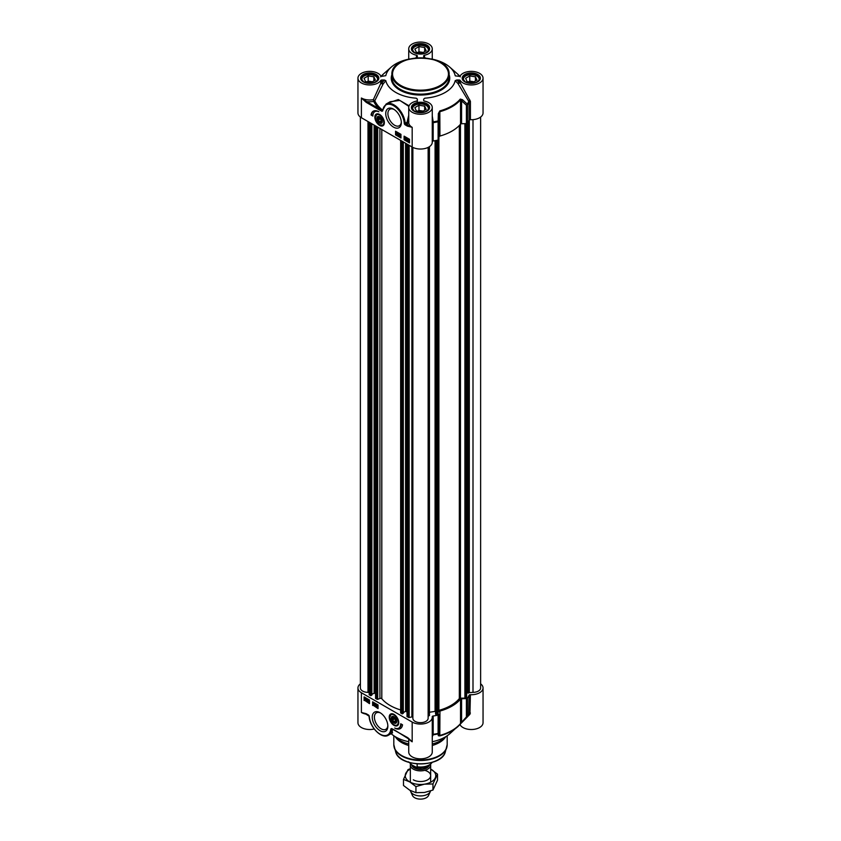 <?xml version="1.0" encoding="UTF-8"?>
<svg xmlns="http://www.w3.org/2000/svg" width="841" height="841" viewBox="0 0 841 841"><rect width="100%" height="100%" fill="white"/><g stroke="black" fill="none" stroke-linecap="round" stroke-linejoin="round"><path stroke-width="1.26" d="M382.319 121.367A3.511 2.029 60 0 1 379.838 122.67A3.511 2.029 60 0 1 379.712 122.597M377.357 118.507A3.511 2.029 60 0 1 377.357 118.371A3.511 2.029 60 0 1 379.722 116.867M379.596 117.341A3.175 1.84 60 0 1 381.846 121.23A3.175 1.84 60 0 1 379.596 122.534A3.175 1.84 60 0 1 377.357 118.644A3.175 1.84 60 0 1 379.596 117.341M378.25 118.255L379.596 118.139L380.952 119.821L380.952 121.619L379.596 121.735L378.25 120.053L378.25 118.255M378.25 120.053L380.227 118.917M379.596 121.735L380.952 120.957M376.779 114.229A6.36 3.669 60 0 1 376.873 114.176A6.36 3.669 60 0 1 378.187 113.882M384.137 124.195A6.36 3.669 60 0 1 383.233 125.183A6.36 3.669 60 0 1 383.139 125.235M379.764 116.899A3.848 2.218 -120 0 0 379.596 116.794A3.848 2.218 -120 0 0 376.884 118.371A3.848 2.218 -120 0 0 379.596 123.08A3.848 2.218 -120 0 0 382.319 121.503A3.848 2.218 -120 0 0 379.764 116.899M422.024 53.151L416.348 52.279L414.834 48.999L418.976 46.602L424.652 47.485L426.166 50.754L422.024 53.151M424.652 47.485L424.652 51.627M423.233 52.447L418.976 51.795L417.767 52.489M418.976 46.602L418.976 51.795M422.445 52.899A4.226 2.439 0 0 0 419.291 52.731M428.763 50.187L428.763 50.313A8.263 4.773 0 0 0 428.763 50.187A8.263 4.773 0 0 0 426.345 46.812L426.345 46.812A8.263 4.773 0 0 0 426.208 46.739M414.792 46.739A8.263 4.773 0 0 0 414.655 46.812A8.263 4.773 0 0 0 412.237 50.187A8.263 4.773 0 0 0 412.237 50.313L412.237 50.187M413.33 51.774A7.884 4.552 180 0 1 414.928 46.654A7.884 4.552 180 0 1 426.072 46.654A7.884 4.552 180 0 1 427.67 51.774M472.81 82.471L467.133 81.598L465.62 78.318L469.772 75.921L475.438 76.804L476.963 80.074L472.81 82.471M475.438 76.804L475.438 80.957M474.019 81.777L469.772 81.114L468.553 81.819M469.772 75.921L469.772 81.114M473.241 82.229A4.226 2.439 0 0 0 470.077 82.05M479.549 79.506L479.549 79.632A8.263 4.773 0 0 0 479.549 79.506A8.263 4.773 0 0 0 477.131 76.132L477.131 76.132A8.263 4.773 0 0 0 476.994 76.058M465.578 76.058A8.263 4.773 0 0 0 465.441 76.132A8.263 4.773 0 0 0 463.023 79.506A8.263 4.773 0 0 0 463.023 79.643L463.023 79.506M464.116 81.093A7.884 4.552 180 0 1 465.714 75.984A7.884 4.552 180 0 1 476.858 75.984A7.884 4.552 180 0 1 478.455 81.093M371.228 82.471L365.562 81.598L364.037 78.318L368.19 75.921L373.867 76.804L375.38 80.074L371.228 82.471M373.867 76.804L373.867 80.957M372.447 81.777L368.19 81.114L366.981 81.819M368.19 75.921L368.19 81.114M371.659 82.229A4.226 2.439 0 0 0 368.505 82.05M377.977 79.506L377.977 79.632A8.263 4.773 0 0 0 377.977 79.506A8.263 4.773 0 0 0 375.559 76.132L375.559 76.132A8.263 4.773 0 0 0 375.422 76.058M364.006 76.058A8.263 4.773 0 0 0 363.869 76.132A8.263 4.773 0 0 0 361.451 79.506A8.263 4.773 0 0 0 361.451 79.643L361.451 79.506M362.545 81.093A7.884 4.552 180 0 1 364.142 75.984A7.884 4.552 180 0 1 375.286 75.984A7.884 4.552 180 0 1 376.884 81.093M422.024 111.79L416.348 110.917L414.834 107.637L418.976 105.241L424.652 106.124L426.166 109.393L422.024 111.79M424.652 106.124L424.652 110.276M423.233 111.096L418.976 110.434L417.767 111.138M418.976 105.241L418.976 110.434M422.445 111.548A4.226 2.439 0 0 0 419.291 111.369M428.763 108.836L428.763 108.952A8.263 4.773 0 0 0 428.763 108.836A8.263 4.773 0 0 0 426.345 105.461L426.345 105.461A8.263 4.773 0 0 0 426.208 105.377M414.792 105.377A8.263 4.773 0 0 0 414.655 105.461A8.263 4.773 0 0 0 412.237 108.836A8.263 4.773 0 0 0 412.237 108.962L412.237 108.836M413.33 110.413A7.884 4.552 180 0 1 414.928 105.304A7.884 4.552 180 0 1 426.072 105.304A7.884 4.552 180 0 1 427.67 110.413M470.413 119.706A11.763 6.791 0 0 0 483.049 112.936L483.049 78.16A11.763 6.791 180 0 1 473.325 84.846A11.763 6.791 180 0 1 460.237 80.484A1.272 0.736 0 0 0 459.039 80L459.039 82.344A1.272 0.578 -43.7 0 0 458.04 83.648L460.237 82.828A1.272 0.736 -0 0 0 459.039 82.344A8978.821 7331.218 180 0 0 456.789 80L455.191 80.662A8132.901 4180.758 28.6 0 1 458.04 83.648L469.089 101.919L469.089 120.252A1.272 0.736 180 0 1 470.413 119.706L470.413 101.372L460.237 82.828L460.237 80.484M469.93 100.079L468.805 101.288A49.945 28.836 180 0 1 467.281 104.074L462.434 99.659A1.272 0.599 132.3 0 1 461.593 100.804L466.408 105.241A1.272 0.736 0 0 0 467.522 104.768A1.272 0.967 -147 0 0 467.281 104.074A1.272 0.599 132.9 0 1 466.408 105.241L466.408 123.574A1.272 0.736 0 0 0 467.522 123.091A50.208 28.993 0 0 0 469.089 120.252M466.408 123.574L461.593 123.743L461.593 100.804L460.521 99.795A1.272 0.936 -139.9 0 0 460.279 99.091A44.226 25.535 180 0 1 439.822 110.907L438.35 113.567L438.108 121.756A1.272 0.736 -0 0 0 438.928 121.115L438.014 120.978A49.945 28.836 180 0 1 433.189 121.861L432.263 115.953M438.35 113.567L439.223 113.714L438.928 139.438L438.928 121.115L439.938 111.674A44.489 25.693 0 0 0 460.521 99.795L460.521 124.153A1.272 0.736 180 0 1 461.593 123.743M460.521 124.153A44.489 25.693 180 0 1 439.938 136.042L439.822 110.907M439.223 136.652A1.272 0.736 180 0 1 439.938 136.042M432.263 141.519A1.272 0.736 180 0 1 433.178 140.983A50.208 28.993 0 0 0 438.108 140.079A1.272 0.736 0 0 0 438.928 139.438M357.951 78.16L357.951 112.936A11.763 6.791 0 0 0 361.399 117.729L412.185 147.049A11.763 6.791 0 0 0 424.999 148.521A11.763 6.791 0 0 0 432.263 142.255L432.263 107.48A11.763 6.791 180 0 1 420.5 114.271A11.763 6.791 180 0 1 408.737 107.48A11.763 6.791 180 0 1 416.484 101.099A1.272 0.736 0 0 0 417.325 100.415L417.325 99.059L416.179 98.187A34.954 20.184 0 0 1 385.809 80.652L384.305 80A10713.604 8747.662 180 0 0 381.961 82.933A1.272 0.736 -0 0 0 380.763 83.417L373.351 99.669L374.781 100.773L383.023 84.163A1.272 0.62 38.5 0 0 381.961 82.933L381.961 80A1.272 0.736 0 0 0 380.763 80.484A11.763 6.791 180 0 1 367.675 84.846A11.763 6.791 180 0 1 357.951 78.16A11.763 6.791 180 0 1 367.675 71.474A11.763 6.791 180 0 1 380.763 75.837A1.272 0.736 0 0 0 381.961 76.321L385.809 75.658A34.954 20.184 0 0 1 391.244 67.112L383.485 73.955A44.226 25.535 180 0 0 381.225 76.195M366.192 102.339L378.828 109.635L379.28 108.857L366.644 101.561A13.025 7.527 0 0 0 373.751 101.404L373.351 99.669A11.763 6.791 180 0 1 361.399 98.008L366.192 102.339L366.644 101.561L361.399 98.008L361.399 117.729M382.171 110.644L379.28 108.857A48.368 27.921 0 0 1 373.751 101.404A1.272 0.999 155.3 0 0 374.781 100.773A47.296 27.301 180 0 0 382.571 110.087L381.94 111.275L382.75 110.865L382.171 110.644M382.834 109.835L382.823 110.413A15.254 8.809 60 0 1 393.777 105.808A15.254 8.809 60 0 1 404.29 123.375L405.183 123.333A15.895 9.177 -120 0 0 397.877 107.942A15.895 9.177 -120 0 0 386.04 104.105L390.129 101.74L399.811 100.405L408.894 106.408M404.29 123.375A1.272 0.736 -120 0 0 405.183 124.846L407.391 126.118L407.832 125.341L405.183 123.333L407.065 122.25L407.507 122.986L408.873 121.524M407.391 126.118L412.185 127.327L407.832 125.341A13.025 7.527 0 0 1 407.507 122.986L405.183 124.846M409.094 105.829L398.287 99.564L387.606 103.191M408.737 115.28L407.065 122.25M408.737 121.325L407.79 121.283M455.191 80.662A34.954 20.184 0 0 1 424.821 98.187L423.675 99.112L423.675 100.415A1.272 0.736 0 0 0 424.516 101.099A11.763 6.791 180 0 1 432.263 107.48M405.614 138.239L404.899 137.84L405.814 139.312L405.278 139.543L404.658 137.714L405.267 137.419L405.614 138.239M405.267 137.619L405.404 138.513M405.677 138.355L404.973 138.828L405.541 139.175M405.867 138.986L405.278 139.543M406.087 139.154L405.541 139.385L406.087 139.154M404.658 137.714L405.541 137.262L405.835 138.334M404.931 137.556L405.541 137.262L404.931 137.556M399.822 134.938L399.107 134.549L400.022 136.021L399.486 136.242L398.865 134.413L399.475 134.118L399.822 134.938M399.475 134.329L399.612 135.212M400.074 135.685L399.486 136.242M400.295 135.864L399.748 136.084L400.295 135.864M398.865 134.413L399.748 133.961L400.043 135.033M399.139 134.266L399.748 133.961L399.139 134.266M398.235 135.548L398.75 133.708M397.635 132.952L398.003 133.593M397.73 133.751L397.362 133.109L397.635 133.803M396.773 133.183L397.635 132.741L397.047 133.036L397.635 132.741L398.224 133.719L397.373 135.023L396.773 133.183L397.362 132.899L397.951 133.877L397.373 135.023M408.589 139.259L408.074 140.31M407.811 140.468L408.316 139.417L408.715 139.816L407.811 140.468M407.906 140.668L409.199 140.447M408.821 140.016L408.936 140.605M407.559 140.92L407.465 139.753L408.316 139.175L409.178 140.741L408.316 141.32L407.78 140.794M407.465 139.753L408.579 139.017L409.136 139.553M407.727 139.595L408.579 139.017L407.727 139.595M409.252 139.753L409.451 140.584L408.316 141.32M406.897 138.25L407.265 138.965M406.991 139.122L406.287 138.691L406.907 139.207M406.308 139.595L406.802 140.142L407.023 139.532L406.056 138.576L406.624 138.197L407.244 139.564L406.602 140.3L406.487 139.49M406.897 140.09L406.592 139.564M406.056 138.576L406.886 138.04L407.517 139.406L406.602 140.3M406.329 138.429L406.886 138.04L406.329 138.429M396.006 131.48L396.006 134.602L400.947 137.451M404.542 136.41L404.542 139.532L409.493 142.381M395.554 131.228L400.947 134.339L400.947 137.977L395.554 134.854L395.554 131.228M404.101 136.158L409.493 139.27L409.493 142.907L404.101 139.785L404.101 136.158M371.06 115.007A11.059 6.381 60 0 1 373.267 111.191A11.059 6.381 60 0 1 378.892 111.779A9.535 5.509 -120 0 0 374.834 111.685A9.535 5.509 -120 0 0 372.857 116.047L371.06 115.007L372.878 115.532M373.499 111.065A11.059 6.381 -120 0 0 371.512 114.744M375.065 111.559A9.535 5.509 60 0 1 375.286 111.422A9.535 5.509 60 0 1 377.125 110.98M456.789 80L459.039 80M455.317 75.879L459.039 76.321A1.272 0.736 0 0 0 460.237 75.837A11.763 6.791 180 0 1 473.325 71.474A11.763 6.791 180 0 1 483.049 78.16M455.191 75.658A34.954 20.184 0 0 0 449.756 67.112A34.954 20.184 0 0 0 430.991 58.912M416.179 58.134L417.325 57.209L417.325 55.905A1.272 0.736 0 0 0 416.484 55.222A11.763 6.791 180 0 1 408.737 48.841A11.763 6.791 180 0 1 420.5 42.05A11.763 6.791 180 0 1 432.263 48.841A11.763 6.791 180 0 1 424.516 55.222A1.272 0.736 0 0 0 423.675 55.905L423.675 57.209L424.821 58.134M410.009 58.912A34.954 20.184 0 0 0 391.244 67.112M381.961 80L384.305 80M417.031 57.798A1.272 0.736 0 0 0 416.484 57.566A1.272 0.673 -106.3 0 1 416.642 57.903M416.484 55.222L416.484 57.566L415.37 58.018M424.358 57.903A1.272 0.673 106.3 0 1 424.516 57.566A1.272 0.736 0 0 0 423.969 57.798M423.675 57.209L423.675 57.85M425.63 58.018L424.516 57.566L424.516 55.222M462.434 99.659L460.279 99.091M433.178 140.983L433.189 121.861L432.263 121.892M380.763 80.484L380.763 83.417L383.023 84.163A9806.827 5230.904 -31.2 0 1 385.809 80.652M417.325 102.57L417.325 99.059M401.315 121.966A9.503 5.488 60 0 1 399.359 125.73A9.503 5.488 60 0 1 394.608 125.256A9.503 5.488 60 0 1 388.405 116.888A9.503 5.488 60 0 1 389.856 109.267A9.503 5.488 60 0 1 394.093 109.467M393.535 127.128A11.028 6.371 -120 0 0 401.336 122.618A11.028 6.371 -120 0 0 393.535 109.12A11.028 6.371 -120 0 0 385.735 113.619A11.028 6.371 -120 0 0 393.535 127.128M379.596 125.425A6.728 3.879 -120 0 0 384.043 124.457A6.728 3.879 -120 0 0 382.96 117.992A6.728 3.879 -120 0 0 377.903 113.829A6.728 3.879 -120 0 0 374.928 118.234A6.728 3.879 -120 0 0 379.596 125.425M391.738 718.445A3.511 2.029 60 0 1 391.738 718.298A3.511 2.029 60 0 1 394.103 716.805M396.7 721.294A3.511 2.029 60 0 1 394.219 722.598L394.219 722.598A3.511 2.029 60 0 1 394.103 722.524M394.219 722.598L393.987 722.461A3.175 1.84 60 0 1 391.738 718.571A3.175 1.84 60 0 1 393.987 717.278A3.175 1.84 60 0 1 396.227 721.168A3.175 1.84 60 0 1 393.987 722.461L394.219 722.598M393.987 721.673L392.631 719.991L392.631 718.193L393.987 718.077L395.333 719.749L395.333 721.546L393.987 721.673L395.333 720.884M392.631 719.991L394.608 718.855M398.518 724.133A6.36 3.669 60 0 1 397.614 725.11A6.36 3.669 60 0 1 397.52 725.163M391.17 714.156A6.36 3.669 60 0 1 391.254 714.104A6.36 3.669 60 0 1 392.568 713.809M393.819 722.903A3.848 2.218 -120 0 0 396.7 721.441A3.848 2.218 -120 0 0 393.987 716.732A3.848 2.218 -120 0 0 391.265 718.203A3.848 2.218 -120 0 0 393.819 722.903M480.621 683.828A11.763 6.791 180 0 1 483.049 687.949A11.763 6.791 180 0 1 470.413 694.719A1.272 0.736 0 0 0 469.089 695.265A50.208 28.993 180 0 1 467.522 698.114A1.272 0.736 180 0 1 466.408 698.587L466.408 716.921L467.281 717.026A1.272 0.967 -147 0 0 467.522 716.448A1.272 0.736 180 0 1 466.408 716.921L460.521 723.533A44.489 25.693 180 0 1 439.938 735.423L438.928 732.784A1.272 0.736 180 0 1 438.108 733.436L438.014 733.92A1.272 1.23 -9 0 0 438.928 732.784L438.928 714.461A1.272 0.736 180 0 1 438.108 715.102A50.208 28.993 180 0 1 433.178 716.006A1.272 0.736 0 0 0 432.221 716.711A1.272 0.736 0 0 0 432.221 716.774A11.763 6.791 180 0 1 432.263 717.278A11.763 6.791 180 0 1 424.999 723.544A11.763 6.791 180 0 1 412.185 722.072L412.185 741.794L407.822 737.736M412.185 722.072L361.399 692.753A11.763 6.791 180 0 1 357.951 687.949A11.763 6.791 180 0 1 360.379 683.828M438.928 714.461L439.223 734.613A1.272 1.23 -9.4 0 1 438.35 735.738L439.822 735.917A44.226 25.535 0 0 0 457.515 726.929A44.226 25.535 0 0 0 460.279 724.101L467.281 717.026M439.822 735.917L439.938 711.066A1.272 0.736 0 0 0 439.223 711.675M439.938 711.066A44.489 25.693 0 0 0 460.521 699.176L460.521 723.533A1.272 0.936 -139.9 0 1 460.353 724.038L462.434 721.83M469.005 713.956L467.407 716.879A1.272 1.272 0 0 1 467.239 717.089L462.403 721.872L461.593 721.704L461.593 698.766A1.272 0.736 0 0 0 460.521 699.176M461.593 698.766L466.408 698.587M408.001 737.862L412.185 741.794A11.763 6.791 0 0 1 409.336 739.134M410.103 739.849L395.196 730.43L391.643 728.537L390.834 728.947L391.927 728.874L391.654 729.452L390.76 729.389A15.254 8.809 60 0 1 379.806 733.993A15.254 8.809 60 0 1 369.294 716.437L369.21 716.017M407.391 737.473L391.811 728.842M369.294 716.437A1.272 0.736 -120 0 0 368.4 714.955L366.644 713.946M366.192 713.694L361.399 712.474L366.203 713.778M391.654 729.452L392.547 732.826L388.447 735.192A15.895 9.177 -120 0 0 391.654 729.452M392.242 732.995L392.305 729.094M357.951 687.949L357.951 722.724A11.763 6.791 0 0 0 374.213 729M368.326 701.362L369.052 701.751L368.127 700.29L368.663 700.059L369.283 701.888L368.673 702.182L368.106 701.268L369.315 701.604M369.241 700.616L368.568 700.879M368.127 700.29L368.936 699.901L369.167 701.058M368.4 700.133L368.936 699.901L368.4 700.133M369.556 701.73L368.947 702.025L369.462 700.753L368.947 701.184M369.493 701.762L368.673 702.182M374.119 704.663L374.844 705.052L373.919 703.581L374.466 703.36L375.075 705.178L374.466 705.483L373.898 704.569L375.107 704.895M375.033 703.906L374.361 704.169M373.919 703.581L374.729 703.202L374.96 704.348M374.192 703.423L374.729 703.202L374.192 703.423M374.466 705.483L375.349 705.031L374.739 705.326L375.254 704.043L374.739 704.474M375.706 704.054L375.37 705.998L375.885 704.159M376.158 704.001L375.37 705.998M376.558 704.779L376.579 705.441L376.579 704.79M376.842 705.494L377.21 706.125M376.484 705.694L376.579 706.493L376.579 705.641M376.064 704.811L377.094 705.42L376.579 706.703L376.064 704.811L376.842 704.422L377.367 705.263L377.441 706.261L376.579 706.703M366.129 699.134L365.625 700.185L365.225 699.786L366.129 699.134M366.14 699.165L365.667 699.849L366.508 699.554M366.035 698.924L365.12 699.586L365.625 698.514L366.035 698.924M365.898 698.356L365.036 699.302M366.382 698.671L366.487 699.849L364.868 700.038L364.763 698.86L365.625 698.282L366.508 698.871M366.56 698.86L366.75 699.691L365.635 700.427M364.763 698.86L365.898 698.125L366.455 698.671M365.036 698.703L365.898 698.125L365.036 698.703M367.58 700.08L367.927 700.753M367.223 700.322L367.654 700.9L367.307 700.238M367.633 700.006L367.149 699.46L366.918 700.069L367.885 701.016L367.317 701.405L366.697 700.038L366.886 699.27L367.633 700.006M367.149 699.46L366.918 700.069L367.612 699.891L368.158 700.868L367.317 701.405M367.412 699.302L367.075 699.975M366.886 699.27L367.612 699.144L367.853 700.111M373.089 702.098L373.089 705.21L378.03 708.059M364.542 697.168L364.542 700.28L369.493 703.129M372.637 705.473L372.637 701.836L378.03 704.947L378.03 708.585L373.089 705.21M364.09 700.542L364.09 696.905L369.493 700.017L369.493 703.654L364.542 700.28M402.524 724.805A11.059 6.381 60 0 1 400.316 728.621A11.059 6.381 60 0 1 394.692 728.022A9.535 5.509 -120 0 0 398.75 728.127A9.535 5.509 -120 0 0 400.726 723.765L402.524 724.805M396.91 728.569A11.059 6.381 -120 0 0 400.537 728.485M401.157 724.017A9.535 5.509 60 0 1 399.202 727.864A9.535 5.509 60 0 1 398.97 727.991M459.775 724.69A1.272 0.736 180 0 1 460.237 725.047A11.763 6.791 0 0 0 473.325 729.41A11.763 6.791 0 0 0 483.049 722.724L483.049 687.949M460.279 724.101A1.272 0.936 -139.9 0 0 460.353 724.038L449.756 733.773A34.954 20.184 180 0 1 432.263 741.73M408.737 738.619L408.737 752.043A11.763 6.791 0 0 0 420.5 758.834A11.763 6.791 0 0 0 432.263 752.043L432.263 717.278M408.737 741.73A34.954 20.184 180 0 1 391.107 733.646M408.737 744.001A28.605 16.515 180 0 1 400.274 740.627A28.605 16.515 180 0 1 395.196 736.653M445.804 736.653A28.605 16.515 180 0 1 432.263 744.001M432.263 736.621L433.189 734.803L433.178 716.006M438.35 735.738L438.014 733.92A49.945 28.836 0 0 1 433.189 734.803A1.272 1.209 13.8 0 0 432.263 735.549M469.089 695.265L468.805 714.24M464.064 720.243L469.93 714.293A1.272 0.652 45.5 0 0 468.952 714.072M469.93 714.293L470.413 694.719M387.827 725.531A9.503 5.488 60 0 1 385.882 729.294A9.503 5.488 60 0 1 381.131 728.821A9.503 5.488 60 0 1 374.918 720.453A9.503 5.488 60 0 1 376.379 712.832A9.503 5.488 60 0 1 380.605 713.031M380.048 712.684L380.048 712.684A11.028 6.371 -120 0 0 372.248 717.184A11.028 6.371 -120 0 0 380.048 730.692A11.028 6.371 -120 0 0 387.848 726.193A11.028 6.371 -120 0 0 380.048 712.684L380.048 712.684M393.987 714.377A6.728 3.879 -120 0 0 392.284 713.767A6.728 3.879 -120 0 0 390.623 721.809A6.728 3.879 -120 0 0 398.424 724.395A6.728 3.879 -120 0 0 393.987 714.377M408.737 745.483A26.691 15.411 180 0 1 401.62 742.55A26.691 15.411 180 0 1 396.132 737.946L395.07 736.579M445.93 736.579L444.868 737.946A26.691 15.411 180 0 1 432.263 745.483M466.492 696.842L464.905 698.135L460.469 698.156A1.272 0.736 0 0 0 459.333 698.577A42.965 24.81 180 0 1 438.897 710.372A1.272 0.736 0 0 0 438.172 711.023L437.951 713.841L436.794 714.503L435.575 713.904M480.621 117.057L480.621 687.949A7.632 4.405 180 0 1 472.999 692.353L467.039 692.816L467.049 123.448M369.188 692.353L368.001 692.353A7.632 4.405 180 0 1 360.379 687.949L360.379 117.057M371.785 695.013L370.608 695.686L369.304 694.498M375.57 693.772L374.119 693.142L371.859 694.445M400.642 709.951A42.965 24.81 180 0 1 381.803 698.734A1.272 0.736 0 0 0 379.922 698.451L377.704 699.355L375.643 698.387M403.238 713.179L402.072 713.851L400.758 712.663M407.033 711.938L405.583 711.307L403.312 712.611M412.868 716.721L409.157 717.51L407.107 716.553M428.132 147.417L428.132 718.256A7.632 4.405 180 0 1 420.5 722.661A7.632 4.405 180 0 1 412.868 718.256L412.868 147.417M429.436 715.544L429.436 146.67L429.436 715.544L428.132 716.133M435.564 711.907L435.07 711.402L429.436 712.243M430.624 764.448A10.166 5.876 180 0 1 430.666 764.995A10.166 5.876 180 0 1 424.39 770.419A10.166 5.876 180 0 1 413.309 769.147A10.166 5.876 180 0 1 410.334 764.995A10.166 5.876 180 0 1 410.45 764.091M417.157 763.912L417.157 766.771L416.2 767.213L412.027 765.058L408.568 761.82M430.56 790.929A10.166 5.876 180 0 1 430.329 791.581A10.166 5.876 180 0 1 423.139 795.733A10.166 5.876 180 0 1 413.309 794.219A10.166 5.876 180 0 1 410.671 791.581A10.166 5.876 180 0 1 410.366 790.551M430.329 791.581L428.49 795.575A8.263 4.773 180 0 1 422.645 798.95A8.263 4.773 180 0 1 414.655 797.72A8.263 4.773 180 0 1 412.51 795.575L410.671 791.581M413.309 779.807A10.166 5.876 0 0 0 428.847 779.018A10.166 5.876 0 0 0 424.747 770.324M410.334 769.095A15.254 8.809 0 0 0 405.761 773.384A15.254 8.809 0 0 0 409.714 781.888A15.254 8.809 0 0 0 424.453 784.169A15.254 8.809 0 0 0 435.239 777.936A15.254 8.809 0 0 0 431.286 769.431A15.254 8.809 0 0 0 430.666 769.095L437.509 774.14L432.957 783.959L424.453 784.169L415.938 786.598L409.714 781.888L403.491 779.407L408.043 769.578L410.334 768.727M403.491 779.407L403.491 785.483L409.714 790.193L415.938 792.674L424.453 792.474L432.957 790.046L437.509 780.217L437.509 774.14M415.938 786.598L415.938 792.674M432.957 783.959L432.957 790.046M391.895 74.523A28.605 16.515 0 0 0 400.274 86.203A28.605 16.515 0 0 0 431.444 89.787A28.605 16.515 0 0 0 449.105 74.523C450.629 52.804 390.361 52.804 391.895 74.523L391.895 77.645A28.605 16.515 180 0 0 400.274 89.314A28.605 16.515 180 0 0 431.444 92.899A28.605 16.515 180 0 0 449.105 77.645L449.105 74.523M400.726 85.425A27.963 16.147 180 0 1 400.726 62.591A27.963 16.147 180 0 1 440.274 62.591A27.963 16.147 180 0 1 440.274 85.425A27.963 16.147 180 0 1 400.726 85.425M379.564 114.429A6.36 3.669 -120 0 0 376.694 114.281A6.36 3.669 -120 0 0 375.38 117.351M379.733 124.888A6.36 3.669 -120 0 0 383.044 125.288A6.36 3.669 -120 0 0 384.358 122.723M379.859 115.217A5.971 3.448 -120 0 0 375.38 117.204A5.971 3.448 -120 0 0 379.344 124.657A5.971 3.448 -120 0 0 383.822 122.67A5.971 3.448 -120 0 0 379.859 115.217M426.482 45.908A8.452 4.878 180 0 1 428.952 49.356C426.892 53.856 422.035 54.907 414.392 52.52L412.048 49.356A8.452 4.878 180 0 1 417.262 44.846A8.452 4.878 180 0 1 426.482 45.908M477.267 75.227A8.452 4.878 180 0 1 479.738 78.676C477.677 83.175 472.821 84.237 465.178 81.84L462.834 78.676A8.452 4.878 180 0 1 468.048 74.166A8.452 4.878 180 0 1 477.267 75.227M426.482 104.547A8.452 4.878 180 0 1 428.952 108.005C426.892 112.505 422.035 113.556 414.392 111.159L412.048 108.005A8.452 4.878 180 0 1 417.262 103.496A8.452 4.878 180 0 1 426.482 104.547M375.696 75.227A8.452 4.878 180 0 1 378.166 78.676C376.095 83.175 371.249 84.237 363.606 81.84L361.262 78.676A8.452 4.878 180 0 1 366.476 74.166A8.452 4.878 180 0 1 375.696 75.227M378.828 109.635L381.94 111.275M412.185 147.049L412.185 127.327A11.763 6.791 180 0 1 408.737 122.534L408.737 107.48M464.863 81.871A9.093 5.246 0 0 0 480.064 79.517A9.093 5.246 0 0 0 468.931 73.093A9.093 5.246 0 0 0 464.863 81.871M414.077 111.191A9.093 5.246 0 0 0 429.278 108.836A9.093 5.246 0 0 0 418.145 102.413A9.093 5.246 0 0 0 414.077 111.191M414.077 52.552A9.093 5.246 0 0 0 429.278 50.197A9.093 5.246 0 0 0 418.145 43.774A9.093 5.246 0 0 0 414.077 52.552M391.895 74.66A29.235 16.883 0 0 0 399.822 90.092A29.235 16.883 0 0 0 434.44 92.994A29.235 16.883 0 0 0 449.105 74.66M363.291 81.871A9.093 5.246 0 0 0 378.492 79.517A9.093 5.246 0 0 0 367.359 73.093A9.093 5.246 0 0 0 363.291 81.871M449.756 67.112L457.515 73.955A44.226 25.535 180 0 1 459.775 76.195M470.413 101.372A1.272 0.736 0 0 0 469.089 101.919A50.208 28.993 0 0 1 467.522 104.768L467.522 123.091M438.129 713.588L438.108 121.756A50.208 28.993 0 0 1 433.178 122.66A1.272 0.736 0 0 0 432.263 123.196M394.114 724.826A6.36 3.669 -120 0 0 397.436 725.215A6.36 3.669 -120 0 0 398.739 722.65M393.945 714.356A6.36 3.669 -120 0 0 391.076 714.209A6.36 3.669 -120 0 0 389.761 717.278M393.725 724.585A5.971 3.448 -120 0 0 398.203 722.608A5.971 3.448 -120 0 0 394.24 715.155A5.971 3.448 -120 0 0 389.761 717.131A5.971 3.448 -120 0 0 393.725 724.585M394.755 730.177L391.643 728.537M361.399 692.753L361.399 712.474A11.763 6.791 0 0 0 366.802 714.251M432.263 734.866A1.272 0.736 180 0 1 433.178 734.33A50.208 28.993 180 0 0 438.108 733.436L438.108 715.102M470.413 713.052A1.272 0.736 180 0 0 469.089 713.599A50.208 28.993 180 0 1 467.522 716.448L467.522 698.114M460.237 725.047L460.237 724.175M430.182 762.776A24.62 14.213 180 0 1 410.818 762.776M447.191 735.759L447.191 744.6A26.691 15.411 180 0 1 430.718 758.834A26.691 15.411 180 0 1 401.62 755.491A26.691 15.411 180 0 1 393.809 744.6L393.809 735.759M447.034 746.293A26.607 15.359 180 0 1 446.624 748.048A26.607 15.359 180 0 1 428.3 759.822A26.607 15.359 180 0 1 401.683 755.996A26.607 15.359 180 0 1 394.376 748.048A26.607 15.359 180 0 1 393.966 746.293M447.191 744.6L445.278 752.085A25.23 14.57 180 0 1 427.89 763.26A25.23 14.57 180 0 1 402.66 759.623A25.23 14.57 180 0 1 395.722 752.085L393.809 744.6M438.172 711.023L438.172 140.069M438.897 710.372L438.897 139.553M459.333 698.577L459.333 125.477M460.469 698.156L460.469 124.216M464.905 698.135L464.905 123.627M465.346 698.03L465.346 123.606M466.492 697.368L466.492 123.564M466.965 692.385L466.965 123.48M467.239 692.963L467.239 123.354M468.216 693.11L468.216 121.956M468.532 693.005L468.532 121.388M468.689 692.637L468.689 121.072M469.31 692.353L469.31 119.99M472.999 692.353L472.999 119.653M368.001 692.353L368.001 121.546M369.367 694.971L369.367 122.334M370.608 695.686L370.608 123.049M370.976 695.686L370.976 123.259M371.785 695.223L371.785 123.722M374.119 693.142L374.119 125.078M374.476 693.142L374.476 125.288M375.643 698.587L375.643 125.961M376.884 699.313L376.884 126.676M377.704 699.355L377.704 127.149M379.922 698.451L379.922 128.431M381.803 698.734L381.803 129.514M400.831 713.136L400.831 140.5M402.072 713.851L402.072 141.214M402.429 713.851L402.429 141.425M403.238 713.378L403.238 141.887M405.583 711.307L405.583 143.243M405.94 711.307L405.94 143.443M407.107 716.753L407.107 144.126M408.348 717.468L408.348 144.841M409.157 717.51L409.157 145.304M411.869 716.416L411.869 146.87M428.605 715.775L428.605 147.175M429.246 715.68L429.246 146.797M435.07 711.402L435.07 140.678M435.386 711.507L435.386 140.615M435.575 713.977L435.575 140.584L435.564 713.946M435.733 714.345L435.733 140.552M436.794 714.503L436.794 140.352M437.951 140.111L437.951 713.841M428.395 765.941A8.578 4.951 180 0 1 414.434 767.507A8.578 4.951 180 0 1 412.143 765.131M411.712 764.879A8.831 5.099 0 0 0 414.256 767.97A8.831 5.099 0 0 0 422.897 769.273A8.831 5.099 0 0 0 429.089 765.562M432.106 762.388A12.394 7.159 180 0 1 417.157 766.771M376.873 114.176L375.265 117.572C376.348 120.011 373.667 118.938 379.407 124.825L383.233 125.183M382.55 110.528L386.04 104.105M380.647 76.857L383.485 73.955M457.515 73.955L460.353 76.857M432.263 59.154L432.263 48.841M408.737 59.154L408.737 48.841M391.254 714.104L389.646 717.51L390.918 721.599C393.399 725.037 395.564 726.246 397.436 725.215L397.614 725.11M364.689 713.305L369.115 716.217C369.399 726.929 381.825 739.617 388.447 735.192M445.278 752.085C441.472 767.675 399.538 767.675 395.722 752.085M466.681 123.543L466.681 697.105M467.039 123.448L467.039 692.816M369.188 122.229L369.188 694.708M371.859 123.774L371.859 695.118M375.57 125.919L375.57 698.493M400.642 140.394L400.642 712.874M403.312 141.929L403.312 713.284M407.033 144.074L407.033 716.648M432.295 762.335L428.994 765.615L425.672 766.992L420.5 767.686L416.2 767.213M410.334 764.995L410.334 782.225M430.666 764.995L430.666 782.225"/></g></svg>
